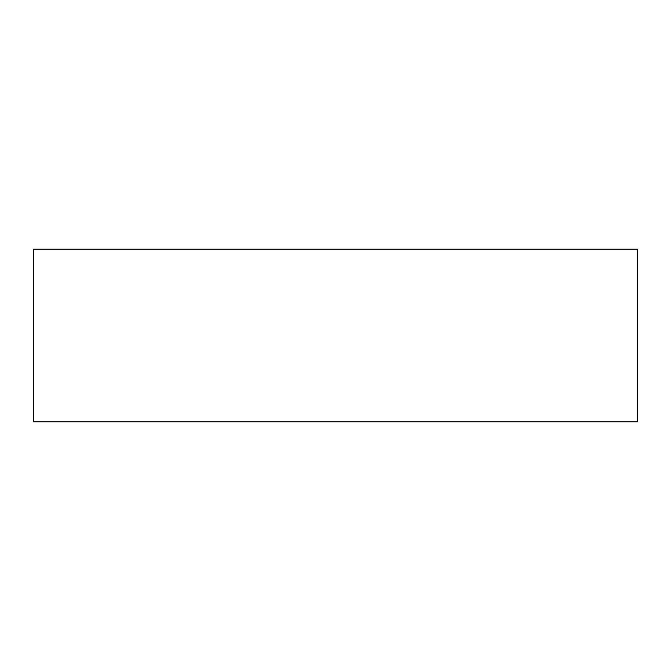<?xml version="1.0" encoding="UTF-8"?>
<svg xmlns="http://www.w3.org/2000/svg" width="671" height="671" viewBox="0 0 671 671"><rect width="100%" height="100%" fill="white"/><g stroke="black" fill="none" stroke-linecap="round" stroke-linejoin="round"><path stroke-width="1.01" d="M33.55 249.226L33.55 421.774L637.45 421.774L637.45 249.226L33.55 249.226"/></g></svg>
